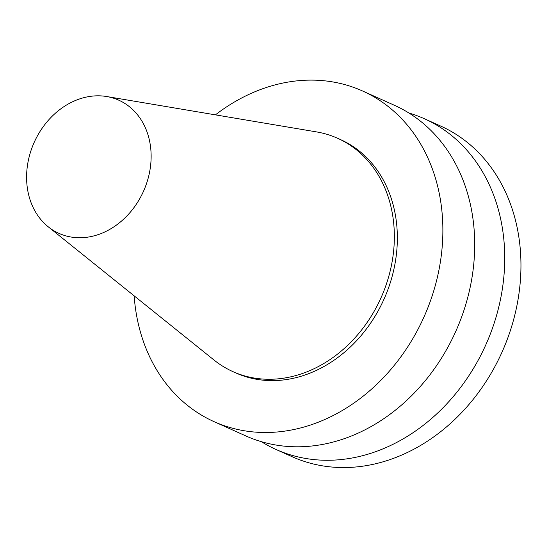 <?xml version="1.0" encoding="UTF-8"?>
<svg xmlns="http://www.w3.org/2000/svg" width="548" height="548" viewBox="0 0 548 548"><rect width="100%" height="100%" fill="white"/><g stroke="black" fill="none" stroke-linecap="round" stroke-linejoin="round"><path stroke-width="0.82" d="M150.988 151.563A73 59.869 114.2 0 1 116.717 224.879A73 59.869 114.2 0 1 48.21 226.783A73 59.869 114.2 0 1 34.243 142.261A73 59.869 114.2 0 1 106.682 96.53A73 59.869 114.2 0 1 150.988 151.563M106.682 96.53L316.491 131.897A127.876 104.88 114.2 0 1 337.65 138.302A127.876 104.88 114.2 0 1 394.101 228.297A127.876 104.88 114.2 0 1 344.048 348.658A127.876 104.88 114.2 0 1 232.9 371.619A127.876 104.88 114.2 0 1 214.056 360.063L48.21 226.783M337.65 138.302L340.651 139.651A127.876 104.88 114.2 0 1 397.101 229.639A127.876 104.88 114.2 0 1 347.055 350.008A127.876 104.88 114.2 0 1 235.907 372.969L232.9 371.619M215.412 114.861A181.244 148.645 114.2 0 1 362.509 90.961A181.244 148.645 114.2 0 1 442.517 218.515A181.244 148.645 114.2 0 1 371.578 389.114A181.244 148.645 114.2 0 1 214.049 421.652A181.244 148.645 114.2 0 1 134.157 295.851M362.509 90.961L394.341 105.257A181.244 148.645 114.2 0 1 474.349 232.804A181.244 148.645 114.2 0 1 403.417 403.403A181.244 148.645 114.2 0 1 245.881 435.948L214.049 421.652M408.904 113.011A181.244 148.645 114.2 0 1 424.378 118.738A181.244 148.645 114.2 0 1 504.379 246.292A181.244 148.645 114.2 0 1 433.447 416.884A181.244 148.645 114.2 0 1 275.918 449.429A181.244 148.645 114.2 0 1 261.355 441.667M424.378 118.738L440.592 126.019A181.244 148.645 114.2 0 1 520.6 253.566A181.244 148.645 114.2 0 1 449.661 424.166A181.244 148.645 114.2 0 1 292.132 456.71L275.918 449.429"/></g></svg>
